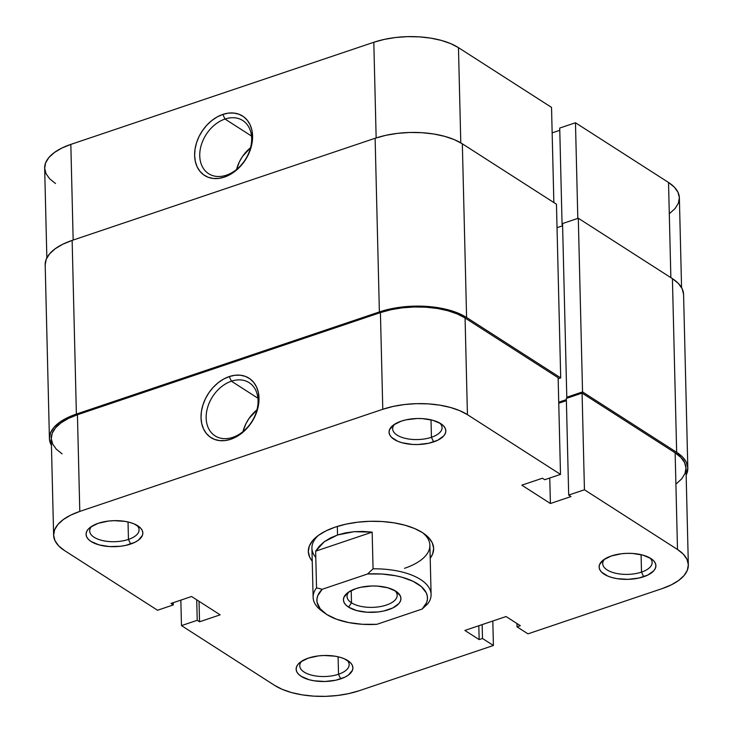 <?xml version="1.0" encoding="UTF-8"?>
<svg xmlns="http://www.w3.org/2000/svg" width="733" height="733" viewBox="0 0 733 733"><rect width="100%" height="100%" fill="white"/><g stroke="black" fill="none" stroke-linecap="round" stroke-linejoin="round"><path stroke-width="1.1" d="M226.387 175.187A31.592 23.254 -57.3 0 0 251.657 138.363A31.592 23.254 -57.3 0 0 225.013 119.039L222.832 114.421A35.276 25.967 122.7 0 1 252.583 135.99A35.276 25.967 122.7 0 1 224.371 177.111L226.387 175.187A31.592 23.254 122.7 0 1 208.639 173.694A31.592 23.254 122.7 0 1 201.273 145.07A31.592 23.254 122.7 0 1 225.013 119.039A31.592 23.254 122.7 0 1 242.76 120.533A31.592 23.254 122.7 0 1 250.136 149.156A31.592 23.254 122.7 0 1 226.387 175.187L224.371 177.111L230.006 174.601L235.403 170.991L240.342 166.4L244.639 161.022L248.13 155.057L250.668 148.735L252.179 142.294L252.583 135.99L251.877 130.062L250.081 124.738L247.278 120.221L243.558 116.694L239.068 114.275L233.983 113.065L228.504 113.111L222.832 114.421L217.197 116.923L211.8 120.542L206.862 125.132L202.565 130.511L199.074 136.475L196.536 142.798L195.024 149.23L194.621 155.533L195.326 161.462L197.122 166.785L199.926 171.302L203.646 174.839L208.135 177.258L213.221 178.467L218.7 178.412L224.371 177.111A35.276 25.967 122.7 0 1 194.621 155.533A35.276 25.967 122.7 0 1 222.832 114.421L225.013 119.039L251.511 136.045L225.013 119.039A31.592 23.254 -57.3 0 0 199.752 155.863A31.592 23.254 -57.3 0 0 226.387 175.187M46.857 257.888L44.658 168.141A60.848 27.881 178.6 0 1 70.826 144.401L73.163 240.058L70.826 144.401L373.812 42.267A60.848 27.881 178.6 0 1 458.464 47.654L551.528 107.385L553.855 202.546L551.528 107.385L458.464 47.654L460.791 142.862L458.464 47.654L450.74 43.641L441.394 40.425L430.784 38.134L419.313 36.861L407.429 36.65L395.582 37.511L384.229 39.408L373.812 42.267L70.826 144.401L61.737 148.121L54.334 152.546L48.891 157.513L45.629 162.836L44.667 168.306L46.042 173.703L49.697 178.843L55.497 183.507M562.587 225.058L562.083 224.738L562.587 225.058M669.696 213.44L675.139 208.465L678.401 203.151L679.363 197.681L677.988 192.275L674.333 187.144L668.533 182.48L575.469 122.759L559.719 128.064L562.083 224.738L559.719 128.064L575.469 122.759L577.815 218.407L575.469 122.759L668.533 182.48L670.86 277.642L668.533 182.48A60.848 27.881 178.6 0 1 679.372 197.846L681.562 287.602M559.774 130.309L552.151 132.884L559.774 130.309M373.812 42.267L376.148 137.923L373.812 42.267M250.539 147.7A31.592 23.254 -57.3 0 0 236.576 169.451L239.453 161.709L242.577 156.367L250.851 147.452M49.423 438.526A62.69 28.724 -1.4 0 0 51.438 445.398L49.432 438.701L50.421 433.066L53.784 427.586L59.391 422.465L67.024 417.902L76.388 414.072L72.136 240.397L375.122 138.262L379.373 311.937L76.388 414.072L72.136 240.397A62.69 28.724 178.6 0 0 45.18 264.851L49.423 438.526A62.69 28.724 -1.4 0 1 76.388 414.072L379.373 311.937A62.69 28.724 -1.4 0 1 466.591 317.49L462.34 143.815A62.69 28.724 178.6 0 0 375.122 138.262L379.373 311.937L390.103 308.987L401.803 307.035L414.008 306.156L426.249 306.367L438.068 307.686L448.999 310.041L458.629 313.358L466.591 317.49L462.34 143.815L556.457 204.214L560.699 377.889L466.591 317.49L560.699 377.889L556.457 204.214L462.34 143.815L454.387 139.673L444.757 136.365L433.826 134.011L422.006 132.691L409.756 132.471L397.552 133.36L385.86 135.312L375.122 138.262L72.136 240.397L62.781 244.226L55.149 248.789L49.542 253.911L46.179 259.39L45.18 265.025M558.161 378.75L560.699 377.889L558.161 378.75M558.729 402.206L566.352 399.632L558.729 402.206M562.605 225.791L557.025 227.67L562.605 225.791M567.837 397.9L566.792 397.231L562.55 223.547L566.792 397.231L582.543 391.917L578.3 218.242L562.55 223.547L578.3 218.242L672.408 278.641L676.66 452.316L582.543 391.917L578.3 218.242L672.408 278.641L676.66 452.316A62.69 28.724 -1.4 0 1 687.82 468.149A62.69 28.724 -1.4 0 1 686.143 475.103L687.82 467.975L686.4 462.413L682.634 457.126L676.66 452.316L582.543 391.917L566.792 397.231L567.837 397.9M687.82 468.149L683.577 294.474A62.69 28.724 178.6 0 0 672.408 278.641L678.391 283.442L682.157 288.738L683.568 294.299M323.601 612.211A59.007 27.029 -1.4 0 1 313.119 597.322L311.919 548.174A59.007 27.029 -1.4 0 1 318.562 535.273A59.007 27.029 178.6 0 0 315.795 557.437M312.24 561.148A62.69 28.724 -1.4 0 1 316.922 536.519A62.69 28.724 -1.4 0 1 335.274 527.091L325.91 530.912L318.278 535.475L312.679 540.597L309.308 546.076L308.318 551.711L309.729 557.282L312.24 561.148M394.711 424.169A24.711 11.316 178.6 0 0 401.684 437.299A24.711 11.316 178.6 0 0 431.435 437.28L433.615 441.907A28.395 13.011 -1.4 0 1 398.147 441.44A28.395 13.011 -1.4 0 1 392.952 425.415A28.395 13.011 -1.4 0 1 401.272 421.145L393.575 424.938L389.507 429.749L389.058 432.296L389.699 434.816L391.404 437.216L397.717 441.266L402.078 442.759L412.386 444.427L417.929 444.528L428.759 443.245L437.858 440.176L443.85 435.787L445.38 433.304L445.829 430.757L445.188 428.228L443.483 425.836L440.771 423.656L432.809 420.284L422.501 418.625L416.958 418.525L406.128 419.807L401.272 421.145A28.395 13.011 -1.4 0 1 441.605 424.224A28.395 13.011 -1.4 0 1 433.615 441.907L431.435 437.28A24.711 11.316 -1.4 0 1 406.027 438.526A24.711 11.316 -1.4 0 1 392.659 428.851A24.711 11.316 -1.4 0 1 394.711 424.169M604.78 558.995A24.711 11.316 178.6 0 0 611.753 572.125A24.711 11.316 178.6 0 0 641.503 572.106L643.684 576.734A28.395 13.011 -1.4 0 1 608.216 576.266A28.395 13.011 -1.4 0 1 603.021 560.241A28.395 13.011 -1.4 0 1 611.331 555.971L603.635 559.765L599.576 564.566L599.127 567.122L599.768 569.642L601.472 572.042L607.785 576.092L612.147 577.586L617.104 578.658L627.998 579.354L638.828 578.062L647.926 575.002L653.918 570.613L655.449 568.13L655.898 565.583L655.256 563.054L653.552 560.663L650.84 558.482L642.878 555.11L632.57 553.452L627.027 553.351L621.492 553.745L611.331 555.971A28.395 13.011 -1.4 0 1 651.674 559.05A28.395 13.011 -1.4 0 1 643.684 576.734L641.503 572.106A24.711 11.316 -1.4 0 1 616.096 573.353A24.711 11.316 -1.4 0 1 602.728 563.677A24.711 11.316 -1.4 0 1 604.78 558.995M91.726 526.312A24.711 11.316 178.6 0 0 98.708 539.442A24.711 11.316 178.6 0 0 128.449 539.424L130.63 544.042A28.395 13.011 -1.4 0 1 95.162 543.584A28.395 13.011 -1.4 0 1 89.967 527.558A28.395 13.011 -1.4 0 1 98.286 523.28L90.59 527.082L88.052 529.4L86.521 531.883L86.073 534.439L86.714 536.959L88.418 539.351L91.13 541.531L99.092 544.903L109.4 546.571L120.478 546.268L125.774 545.379L134.872 542.31L138.326 540.248L142.394 535.447L142.843 532.891L142.202 530.371L140.498 527.98L134.185 523.921L129.823 522.427L124.867 521.355L113.972 520.659L108.438 521.062L98.286 523.28A28.395 13.011 -1.4 0 1 138.619 526.367A28.395 13.011 -1.4 0 1 130.63 544.042L128.449 539.424A24.711 11.316 -1.4 0 1 103.041 540.67A24.711 11.316 -1.4 0 1 89.683 530.994A24.711 11.316 -1.4 0 1 91.726 526.312M301.794 661.129A24.711 11.316 178.6 0 0 308.767 674.268A24.711 11.316 178.6 0 0 338.518 674.25L340.698 678.868A28.395 13.011 -1.4 0 1 305.23 678.41A28.395 13.011 -1.4 0 1 300.035 662.385A28.395 13.011 -1.4 0 1 308.355 658.106L300.658 661.908L298.12 664.226L296.59 666.709L296.141 669.266L296.783 671.785L298.487 674.177L301.199 676.357L309.161 679.729L314.118 680.801L325.012 681.488L335.842 680.206L344.941 677.136L348.395 675.075L352.463 670.274L352.912 667.717L352.271 665.197L350.566 662.806L344.253 658.747L339.892 657.254L334.935 656.182L324.041 655.485L318.507 655.888L308.355 658.106A28.395 13.011 -1.4 0 1 348.688 661.193A28.395 13.011 -1.4 0 1 340.698 678.868L338.518 674.25A24.711 11.316 -1.4 0 1 313.11 675.496A24.711 11.316 -1.4 0 1 299.742 665.821A24.711 11.316 -1.4 0 1 301.794 661.129M231.426 381.197A31.592 23.254 -57.3 0 0 206.156 418.012A31.592 23.254 -57.3 0 0 232.792 437.335L230.776 439.269A35.276 25.967 122.7 0 1 201.025 417.691A35.276 25.967 122.7 0 1 229.246 376.57L231.426 381.197L257.915 398.202L231.426 381.197A31.592 23.254 122.7 0 1 249.174 382.681A31.592 23.254 122.7 0 1 256.541 411.314A31.592 23.254 122.7 0 1 232.792 437.335A31.592 23.254 122.7 0 1 215.044 435.851A31.592 23.254 122.7 0 1 207.677 407.218A31.592 23.254 122.7 0 1 231.426 381.197L229.246 376.57L223.602 379.08L218.205 382.699L213.266 387.281L208.969 392.659L205.487 398.624L202.94 404.946L201.428 411.387L201.025 417.691L201.731 423.619L203.527 428.942L206.339 433.46L210.059 436.996L214.54 439.406L219.625 440.615L225.104 440.57L230.776 439.269L236.411 436.758L241.808 433.139L246.746 428.558L251.043 423.17L254.534 417.205L257.081 410.883L258.584 404.451L258.996 398.147L258.282 392.219L256.495 386.896L253.682 382.379L249.962 378.842L245.473 376.423L240.397 375.214L234.908 375.269L229.246 376.57A35.276 25.967 122.7 0 1 258.996 398.147A35.276 25.967 122.7 0 1 230.776 439.269L232.792 437.335A31.592 23.254 -57.3 0 0 258.062 400.52A31.592 23.254 -57.3 0 0 231.426 381.197M128.028 521.969L128.449 539.424L128.028 521.969M338.096 656.795L338.518 674.25L338.096 656.795M641.082 554.661L641.503 572.106L641.082 554.661M431.013 419.835L431.435 437.28L431.013 419.835M256.944 409.848A31.592 23.254 -57.3 0 0 242.98 431.6L245.857 423.866L248.982 418.525L257.256 409.6M676.302 483.78L681.745 478.814L685.007 473.491L685.969 468.03L684.604 462.624L680.939 457.493L675.139 452.829L677.503 549.493A60.848 27.881 -1.4 0 1 688.342 564.859A60.848 27.881 -1.4 0 1 662.174 588.599L527.952 633.843L517.031 626.834L516.948 623.517L517.031 626.834L520.357 625.707L506.072 616.545L464.869 630.435L479.153 639.597L478.814 625.735L479.153 639.597L482.488 638.48L482.149 624.608L482.488 638.48L493.41 645.489L492.814 621.016L493.41 645.489L359.188 690.733A60.848 27.881 -1.4 0 1 274.536 685.346L181.472 625.615L197.232 620.301L196.728 599.814L197.232 620.301L199.541 621.786L199.037 601.298L199.541 621.786L220.147 614.84L191.57 596.506L170.972 603.451L173.281 604.936L173.226 602.691L173.281 604.936L157.531 610.241L64.467 550.52L58.667 545.856L55.012 540.725L53.637 535.319L54.599 529.849L57.861 524.535L63.304 519.56L70.707 515.134L79.796 511.414L382.782 409.28L393.2 406.421L404.552 404.524L416.399 403.663L428.283 403.874L439.754 405.157L450.364 407.438L459.71 410.654L467.434 414.667L560.498 474.398L544.738 479.712L542.429 478.228L521.823 485.173L550.401 503.507L570.998 496.562L568.689 495.077L584.439 489.772L582.084 393.099L675.139 452.829L677.503 549.493L584.439 489.772L677.503 549.493L683.303 554.157L686.958 559.297L688.333 564.694L687.371 570.164L684.109 575.487L678.666 580.454L671.263 584.879L662.174 588.599L527.952 633.843L517.031 626.834L520.357 625.707L506.072 616.545L464.869 630.435L479.153 639.597L482.488 638.48L493.41 645.489L359.188 690.733L348.771 693.592L337.418 695.489L325.571 696.35L313.687 696.139L302.216 694.866L291.606 692.575L282.26 689.359L274.536 685.346L181.472 625.615L197.232 620.301L199.541 621.786L220.147 614.84L191.57 596.506L170.972 603.451L173.281 604.936L157.531 610.241L64.467 550.52A60.848 27.881 -1.4 0 1 53.628 535.154A60.848 27.881 -1.4 0 1 79.796 511.414L77.432 414.75L68.352 418.461L60.94 422.895L55.506 427.861L52.235 433.185L51.273 438.646L52.648 444.051L56.304 449.182L62.103 453.846M422.629 532.735A59.007 27.029 -1.4 0 1 429.886 545.288A59.007 27.029 -1.4 0 1 404.515 568.304A59.007 27.029 178.6 0 0 422.629 532.735M688.342 564.859L685.978 468.195A60.848 27.881 178.6 0 0 675.139 452.829L582.084 393.099L566.325 398.413L568.689 495.077L570.998 496.562L550.401 503.507L549.768 478.017L550.401 503.507L521.823 485.173L542.429 478.228L544.738 479.712L560.498 474.398L467.434 414.667L465.07 318.003L457.346 313.99L448 310.774L437.39 308.483L425.919 307.209L414.035 306.999L402.188 307.851L390.836 309.747L380.418 312.606L77.432 414.75L380.418 312.606L382.782 409.28L79.796 511.414L77.432 414.75A60.848 27.881 178.6 0 0 51.264 438.481L53.628 535.154M566.38 400.658L558.757 403.223L566.38 400.658M558.134 377.733L465.07 318.003L558.134 377.733L560.498 474.398L558.134 377.733M430.207 558.271L432.662 553.937L433.652 548.302L432.241 542.741L428.466 537.445L422.492 532.644L414.539 528.502L404.909 525.195L393.969 522.84L382.159 521.52L369.908 521.3L357.704 522.189L346.013 524.141L335.274 527.091A62.69 28.724 -1.4 0 1 424.325 533.89A62.69 28.724 -1.4 0 1 430.207 558.271M181.472 625.615L180.849 600.116L181.472 625.615M566.325 398.413L582.084 393.099L584.439 489.772L568.689 495.077L566.325 398.413M439.791 423.069A24.711 11.316 -1.4 0 1 442.063 427.641A24.711 11.316 -1.4 0 1 431.435 437.28A24.711 11.316 178.6 0 0 439.791 423.069M649.859 557.895A24.711 11.316 -1.4 0 1 652.132 562.468A24.711 11.316 -1.4 0 1 641.503 572.106A24.711 11.316 178.6 0 0 649.859 557.895M346.874 660.03A24.711 11.316 -1.4 0 1 349.146 664.611A24.711 11.316 -1.4 0 1 338.518 674.25A24.711 11.316 178.6 0 0 346.874 660.03M136.805 525.204A24.711 11.316 -1.4 0 1 139.078 529.785A24.711 11.316 -1.4 0 1 128.449 539.424A24.711 11.316 178.6 0 0 136.805 525.204M467.434 414.667L465.07 318.003A60.848 27.881 178.6 0 0 380.418 312.606L382.782 409.28A60.848 27.881 -1.4 0 1 467.434 414.667M349.137 591.723A25.078 11.49 178.6 0 0 351.501 602.828L348.551 607.126A28.761 13.176 -1.4 0 1 347.378 592.97A28.761 13.176 -1.4 0 1 395.82 591.192L387.748 587.774L377.312 586.088L371.695 585.988L360.728 587.289L355.798 588.645L348.001 592.493L343.887 597.358L343.429 599.942L344.079 602.499L345.811 604.927L348.551 607.126L356.623 610.543L367.059 612.229L378.283 611.927L383.643 611.029L392.87 607.923L398.935 603.479L400.484 600.959L400.942 598.375L400.291 595.828L395.82 591.192A28.761 13.176 -1.4 0 1 396.663 591.769A28.761 13.176 -1.4 0 1 387.931 609.883A28.761 13.176 -1.4 0 1 348.551 607.126L351.501 602.828A25.078 11.49 -1.4 0 1 347.039 596.497A25.078 11.49 -1.4 0 1 349.137 591.723M351.199 590.551L351.501 602.828L351.199 590.551M313.119 597.322A59.007 27.029 -1.4 0 1 316.537 587.884L322.208 589.277L367.554 573.994L373.06 568.826L372.162 532.131L362.982 531.434L354.012 531.691L345.454 532.882L337.537 534.989L337.327 526.422L337.537 534.989L354.012 531.691L372.162 532.131L373.06 568.826A59.007 27.029 -1.4 0 1 431.096 594.445A59.007 27.029 -1.4 0 1 427.678 603.882A59.007 27.029 178.6 0 0 373.06 568.826L367.554 573.994L381.985 574.021L395.756 575.771L402.096 577.265L413.128 581.324L421.365 586.611L426.24 592.759L427.302 596.021L427.421 599.337L426.597 602.654L422.171 609.041L376.826 624.333L362.386 624.296L348.615 622.546L336.456 619.202L326.735 614.483L320.129 608.72L317.068 602.297L316.949 598.98L317.774 595.672L322.208 589.277L367.554 573.994A55.314 25.343 -1.4 0 1 417.636 583.844A55.314 25.343 -1.4 0 1 422.171 609.041L427.678 603.882L422.171 609.041L376.826 624.333A55.314 25.343 -1.4 0 1 325.122 613.374A55.314 25.343 -1.4 0 1 322.208 589.277L316.537 587.884L315.639 551.179L324.325 541.696L337.537 534.989L330.436 537.949L324.325 541.696L319.35 546.149L315.639 551.179L316.537 587.884A59.007 27.029 178.6 0 0 321.897 611.047L325.122 613.374M394.849 590.606A25.078 11.49 -1.4 0 1 397.176 595.269A25.078 11.49 -1.4 0 1 379.721 606.686A25.078 11.49 -1.4 0 1 351.501 602.828A25.078 11.49 178.6 0 0 384.568 605.614A25.078 11.49 178.6 0 0 394.849 590.606M372.162 532.131L315.639 551.179L372.162 532.131M431.096 594.445L429.886 545.288"/></g></svg>
